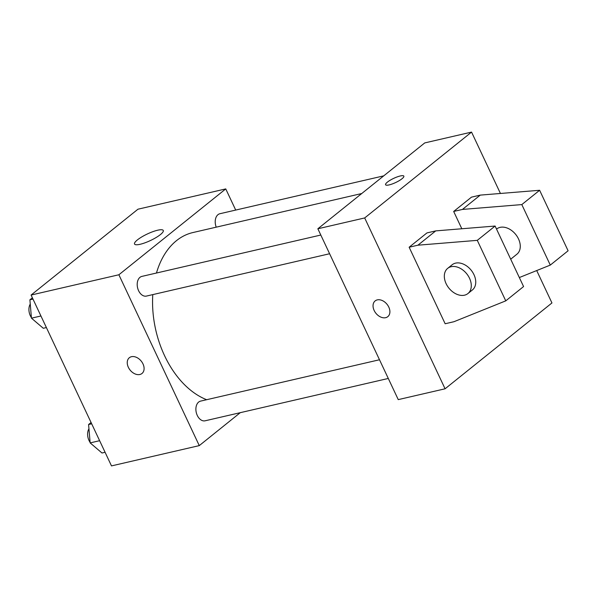 <?xml version="1.0" encoding="UTF-8"?>
<svg xmlns="http://www.w3.org/2000/svg" width="598" height="598" viewBox="0 0 598 598"><rect width="100%" height="100%" fill="white"/><g stroke="black" fill="none" stroke-linecap="round" stroke-linejoin="round"><path stroke-width="0.9" d="M240.276 412.672L199.276 445.615L111.49 465.902L31.089 295.053L137.966 209.203L225.752 188.908L235.709 210.07M152.789 294.612A86.949 58.163 77 0 0 164.6 355.75A86.949 58.163 77 0 0 206.646 399.711M361.738 193.528L192.93 232.547A86.949 58.163 77 0 0 156.459 273.024M199.276 445.615L118.875 274.766L225.752 188.908M383.729 175.857L219.9 213.725A10.099 6.757 77 0 0 216.229 227.158M379.498 359.757L200.577 401.116A10.099 6.757 77 0 0 197.28 415.431A10.099 6.757 77 0 0 205.121 420.798L388.296 378.459M329.61 253.739L146.435 296.077A10.099 6.757 -103 0 1 137.577 287.758A10.099 6.757 -103 0 1 141.883 276.396L320.812 235.036M118.875 274.766L31.089 295.053M140.149 244.283A15.892 3.625 154.8 0 1 134.528 244.014A15.892 3.625 154.8 0 1 147.362 233.968A15.892 3.625 154.8 0 1 163.284 230.484A15.892 3.625 154.8 0 1 156.011 237.585A15.892 3.625 154.8 0 1 140.149 244.283M142.982 363.905A10.099 7.146 51.2 0 1 141.995 373.473A10.099 7.146 51.2 0 1 130.095 370.072A10.099 7.146 51.2 0 1 129.34 357.724A10.099 7.146 51.2 0 1 142.982 363.905M141.995 373.473A10.099 7.146 51.2 0 1 130.102 370.072A10.099 7.146 51.2 0 1 129.34 357.724M536.705 270.558L551.947 302.947L445.076 388.797L398.253 399.621L317.859 228.772L424.737 142.922L471.553 132.098L500.436 193.468M402.02 178.742A10.099 2.31 154.8 0 1 392.243 183.967A10.099 2.31 154.8 0 1 385.568 184.737A10.099 2.31 154.8 0 1 393.723 178.346A10.099 2.31 154.8 0 1 403.844 176.133A10.099 2.31 154.8 0 1 402.02 178.742M445.076 388.797L364.683 217.949L317.859 228.772M364.683 217.949L471.553 132.098M403.852 176.133A10.099 2.31 -25.2 0 0 393.731 178.353A10.099 2.31 -25.2 0 0 385.568 184.737M375.148 300.906A10.099 7.146 -128.8 0 0 374.939 311.909A10.099 7.146 -128.8 0 0 385.658 317.68A10.099 7.146 51.2 0 1 374.939 311.909A10.099 7.146 51.2 0 1 375.14 300.914A10.099 7.146 51.2 0 1 387.041 304.307A10.099 7.146 51.2 0 1 387.796 316.663A10.099 7.146 51.2 0 1 385.658 317.68A10.099 7.146 -128.8 0 0 387.796 316.656M445.151 323.75L409.137 247.228L417.92 245.195L477.286 240.351L505.759 300.861L453.927 321.724L445.151 323.75M505.759 300.861L523.571 286.554L495.099 226.044L435.733 230.888L426.95 232.914L409.137 247.228M461.813 228.757L453.673 211.453L471.478 197.146L480.261 195.112L539.628 190.276L568.1 250.779L550.287 265.093L521.815 204.583L462.448 209.427L453.673 211.453M510.692 259.196L516.911 254.202A16.161 11.429 -128.8 0 0 515.7 234.438A16.161 11.429 -128.8 0 0 496.669 228.997L496.534 229.101M519.333 277.547L550.287 265.093M447.685 268.353L452.14 264.772A16.161 11.429 51.2 0 1 471.172 270.214A16.161 11.429 51.2 0 1 472.383 289.97L467.928 293.551A16.161 11.429 51.2 0 1 464.504 295.188A16.161 11.429 51.2 0 1 447.356 285.949A16.161 11.429 51.2 0 1 447.685 268.353A16.161 11.429 51.2 0 1 466.717 273.787A16.161 11.429 51.2 0 1 467.928 293.551M539.628 190.276L521.815 204.583M495.099 226.044L477.286 240.351M480.261 195.112L462.448 209.427M435.733 230.888L417.92 245.195M46.39 327.562L43.303 328.28L31.455 318.173L29.9 299.807L32.389 297.804M40.941 315.983L31.455 318.173M32.987 299.09L29.9 299.807M30.259 304.053A10.099 6.757 77 0 0 30.326 315.737A10.099 6.757 77 0 0 31.41 317.628M105.076 452.282L101.989 453L90.148 442.894L88.586 424.52L91.075 422.524M99.627 440.704L90.148 442.894M91.681 423.81L88.586 424.52M88.953 428.773A10.099 6.757 77 0 0 89.012 440.457A10.099 6.757 77 0 0 90.104 442.348"/></g></svg>
